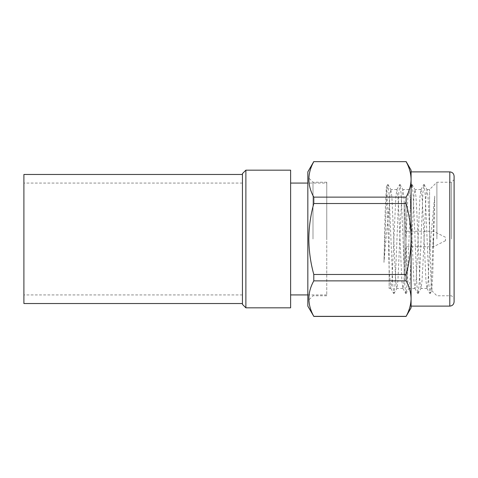 <?xml version="1.0" encoding="UTF-8"?>
<svg xmlns="http://www.w3.org/2000/svg" width="478" height="478" viewBox="0 0 478 478"><rect width="100%" height="100%" fill="white"/><g stroke="black" fill="none" stroke-linecap="round" stroke-linejoin="round"><path stroke-width="0.36" stroke-dasharray="2.39 1.79" d="M326.761 183.074L326.761 294.926L326.761 183.074L307.832 183.074M290.624 294.926L290.624 183.074L290.624 294.926M326.761 294.926L307.832 294.926M242.442 294.066L242.442 183.934L242.442 294.066M242.442 173.61L242.442 304.39M290.624 170.168L290.624 307.832M245.883 307.832L245.883 170.168M404.197 203.724L404.197 274.276L404.197 203.724L405.918 202.003L405.918 275.997L405.918 202.003M404.197 274.276L405.918 275.997M405.918 277.718L405.918 200.282L405.918 277.718M404.197 248.972L404.197 229.028L404.197 248.972M404.197 270.524L404.197 207.476L404.197 270.524M445.496 239L445.496 240.721L445.496 239M433.45 239L433.45 246.744L433.45 239M405.918 239L405.918 246.744L405.918 239M411.911 239L413.918 196.153L415.029 189.623L415.991 197.008L416.93 214.264L419.941 281.847L421.052 288.377L422.014 280.992L422.952 263.736L425.964 196.153L426.968 189.527L428.037 197.008L429.579 229.159L429.579 189.527L429.579 250.364L428.031 281.841L427.027 288.473L425.958 280.992L423.012 214.264L422.008 196.153L421.004 189.527L419.935 197.008L416.989 263.736L415.985 281.847L414.982 288.473L413.912 280.992L410.966 214.264L409.963 196.153L408.959 189.527L407.889 197.008L404.944 263.736L403.94 281.847L402.936 288.473L401.867 280.992L398.921 214.264L397.917 196.153L396.913 189.527L395.844 197.008L391.894 281.847L390.783 288.377L389.14 269.544L389.14 288.473L389.14 207.189L390.012 194.068L390.831 189.527L391.9 197.008L394.846 263.736L395.85 281.847L396.854 288.473L397.923 280.992L400.869 214.264L401.873 196.153L402.876 189.527L403.946 197.008L406.892 263.736L407.895 281.847L408.899 288.473L409.969 280.992L411.911 239M429.579 250.364L434.741 196.07L432.751 274.844L431.807 290.612L430.786 275.119L429.579 229.159M436.892 239L436.892 182.214L436.892 239M451.519 239L451.519 182.214L451.519 239M454.1 301.809L454.1 176.191M411.08 170.168L411.08 239C410.96 251.099 409.305 262.924 406.115 274.474L406.115 280.873C409.311 286.698 410.966 292.608 411.08 298.613L411.08 306.111M307.832 171.889L307.832 306.111M313.795 316.436L313.795 316.346C307.252 304.576 307.252 292.751 313.795 280.873L313.795 274.474C310.598 262.924 308.943 251.099 308.824 239C308.925 227.032 310.58 215.208 313.795 203.526L313.795 197.127C307.252 185.356 307.252 173.532 313.795 161.654L313.795 161.564M312.994 239L312.994 182.214L312.994 239M326.761 239L326.761 182.214L326.761 239M406.115 161.564L406.115 161.654C409.311 167.473 410.966 173.389 411.08 179.387C410.972 185.41 409.311 191.32 406.115 197.127L406.115 203.526C409.323 215.208 410.978 227.032 411.08 239L411.08 307.832M411.08 298.613C410.972 304.629 409.311 310.545 406.115 316.346L406.115 316.436M406.115 280.873L313.795 280.873M406.115 316.346L313.795 316.346M406.115 161.654L313.795 161.654M406.115 197.127L313.795 197.127M406.115 203.526L313.795 203.526M406.115 274.474L313.795 274.474M411.08 171.889L411.08 179.387M454.1 239L454.1 298.368L454.1 239M434.741 196.07L432.016 266.318L431.072 285.468L430.11 293.546L428.945 285.468L425.994 211.682L425.05 192.532L423.986 184.365L422.922 192.532L419.971 266.318L419.027 285.468L418.065 293.546L416.9 285.468L413.948 211.682L413.004 192.532L411.94 184.365L410.877 192.532L407.925 266.318L406.981 285.468L405.918 293.635L404.854 285.468L401.902 211.682L400.958 192.532L399.996 184.454L398.831 192.532L395.88 266.318L394.936 285.468L393.974 293.546L392.808 285.468L389.857 211.682L388.913 192.532L387.951 184.454L386.786 192.532L383.977 262.416L385.16 212.238L386.361 186.844L387.043 193.793L389.14 269.544M389.14 207.189C387.515 221.29 385.573 243.738 383.977 262.416M23.9 250.197L23.9 183.074L23.9 250.197M242.442 250.197L242.442 183.074L242.442 250.197M242.442 226.082L242.442 303.53L242.442 226.082M23.9 303.53L23.9 174.47M449.798 171.889L449.798 306.111M445.496 240.721L433.45 246.744L405.918 246.744M445.496 237.279L433.45 231.256L405.918 231.256M421.004 189.527L414.922 189.527M408.959 189.527L402.876 189.527M396.913 189.527L390.831 189.527M427.027 288.473L420.945 288.473M414.982 288.473L408.899 288.473M402.936 288.473L396.854 288.473M390.89 288.473L389.14 288.473M426.968 189.527L429.579 189.527L436.892 182.214L451.519 182.214L454.1 179.632M326.761 182.214L312.994 182.214L307.832 177.051M326.761 295.786L312.994 295.786L307.832 300.949M431.742 290.636L436.892 295.786L451.519 295.786L454.1 298.368M386.361 186.844L387.748 184.454M390.783 288.377L393.77 293.546M396.806 189.623L399.793 184.454M402.829 288.377L405.816 293.546M408.851 189.623L411.839 184.454M414.874 288.377L417.862 293.546M420.897 189.623L423.884 184.454M426.92 288.377L429.907 293.546M430.11 293.546L431.807 290.612M424.088 184.454L427.075 189.623M418.065 293.546L421.052 288.377M412.042 184.454L415.029 189.623M406.019 293.546L409.007 288.377M399.996 184.454L402.984 189.623M393.974 293.546L396.961 288.377M387.951 184.454L390.938 189.623M242.442 183.074L23.9 183.074M242.442 294.926L23.9 294.926"/><path stroke-width="0.72" d="M242.442 304.39L242.442 173.61L245.883 170.168L245.883 307.832L242.442 304.39M245.883 307.832L290.624 307.832L290.624 170.168L245.883 170.168M307.832 183.074L290.624 183.074M307.832 294.926L290.624 294.926M449.798 171.889C452.385 172.122 453.819 173.556 454.1 176.191L454.1 301.809C453.819 304.444 452.385 305.878 449.798 306.111L449.798 171.889L411.08 171.889L411.08 179.387C410.972 173.371 409.311 167.455 406.115 161.654L313.795 161.654C307.252 173.424 307.252 185.249 313.795 197.127L313.795 203.526C310.58 215.208 308.925 227.032 308.824 239C308.943 251.099 310.598 262.924 313.795 274.474L313.795 280.873C307.252 292.644 307.252 304.468 313.795 316.346L307.832 306.111L307.832 171.889L313.795 161.564M449.798 306.111L411.08 306.111L411.08 239C410.978 227.032 409.323 215.208 406.115 203.526L406.115 197.127C409.311 191.302 410.966 185.392 411.08 179.387L411.08 170.168L406.115 161.564M411.08 298.613C410.966 304.611 409.311 310.527 406.115 316.346L411.08 307.832L411.08 298.613C410.972 292.59 409.311 286.68 406.115 280.873L406.115 274.474C409.305 262.924 410.96 251.099 411.08 239L411.08 179.387M406.115 316.346L313.795 316.346M406.115 280.873L313.795 280.873M406.115 274.474L313.795 274.474M406.115 203.526L313.795 203.526M406.115 197.127L313.795 197.127M406.115 161.654L313.795 161.654M242.442 174.47L23.9 174.47L23.9 303.53L242.442 303.53M406.115 316.436L313.795 316.436"/></g></svg>

